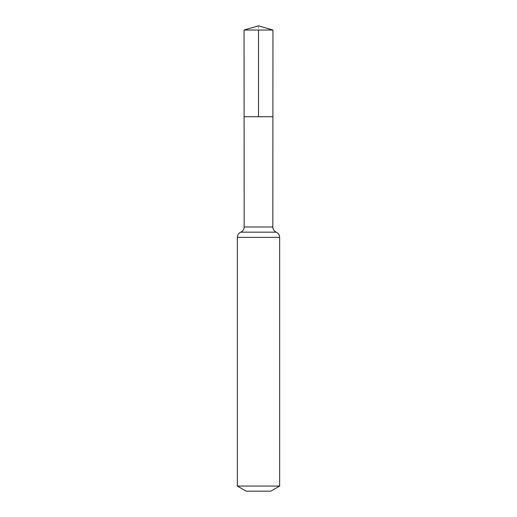 <?xml version="1.0" encoding="UTF-8"?>
<svg xmlns="http://www.w3.org/2000/svg" width="517" height="517" viewBox="0 0 517 517"><rect width="100%" height="100%" fill="white"/><g stroke="black" fill="none" stroke-linecap="round" stroke-linejoin="round"><path stroke-width="0.39" stroke-dasharray="2.58 1.94" d="M272.898 116.726L244.102 116.726L272.898 116.726M270.837 491.15L246.163 491.15M279.652 486.064L237.348 486.064M272.95 30.044L244.05 30.044M258.5 25.85L258.5 30.044M272.827 226.982L244.173 226.982M279.652 237.348L237.348 237.348M276.24 232.172L240.76 232.172"/><path stroke-width="0.78" d="M237.348 486.064L279.652 486.064L270.837 491.15L246.163 491.15L237.348 486.064L237.348 237.348C237.458 234.944 238.595 233.219 240.76 232.172C242.932 231.118 244.063 229.393 244.173 226.982L272.827 226.982L272.95 30.044L244.05 30.044L258.5 25.85L272.95 30.044M244.173 226.982L244.102 116.726L272.898 116.726L244.102 116.726L244.05 30.044M279.652 486.064L279.652 237.348C279.542 234.944 278.404 233.219 276.24 232.172C274.068 231.118 272.937 229.393 272.827 226.982M258.5 30.044L258.5 116.726L272.898 116.726L272.95 30.044L258.5 25.85M237.348 237.348L279.652 237.348M240.76 232.172L276.24 232.172"/></g></svg>
